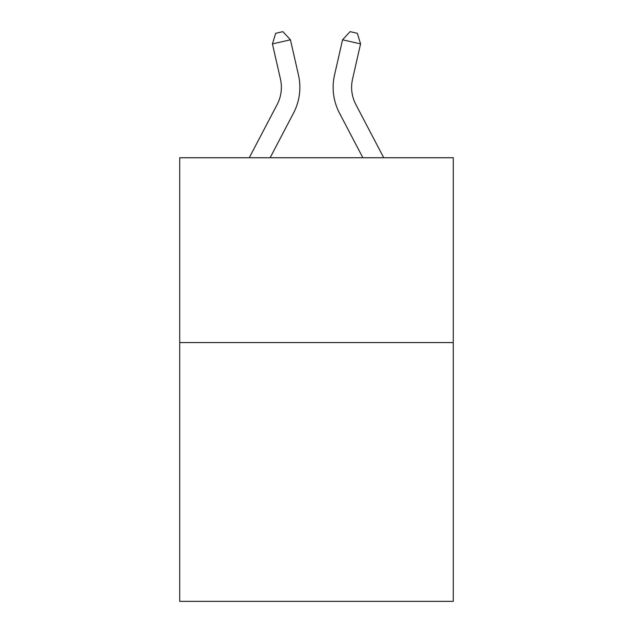 <?xml version="1.0" encoding="UTF-8"?>
<svg xmlns="http://www.w3.org/2000/svg" width="633" height="633" viewBox="0 0 633 633"><rect width="100%" height="100%" fill="white"/><g stroke="black" fill="none" stroke-linecap="round" stroke-linejoin="round"><path stroke-width="0.95" d="M453.283 342.572L453.283 601.35L179.717 601.35L179.717 157.736L453.283 157.736L453.283 342.572L179.717 342.572M249.275 157.736L277.159 104.5A36.967 36.967 0 0 0 280.459 79.133L272.427 43.899L290.444 39.792L298.475 75.026A55.451 55.451 0 0 1 293.53 113.078L270.141 157.736M383.725 157.736L355.841 104.5A36.967 36.967 0 0 1 352.541 79.133L360.573 43.899L342.556 39.792L334.525 75.026A55.451 55.451 0 0 0 339.47 113.078L362.859 157.736M355.841 104.5A36.967 36.967 0 0 1 352.541 79.133A36.967 36.967 0 0 0 355.841 104.5A36.967 36.967 0 0 1 352.541 79.133A36.967 36.967 0 0 0 355.841 104.5A36.967 36.967 0 0 1 352.541 79.133A36.967 36.967 0 0 0 355.841 104.5A36.967 36.967 0 0 1 352.541 79.133A36.967 36.967 0 0 0 355.841 104.5A36.967 36.967 0 0 1 352.541 79.133A36.967 36.967 0 0 0 355.841 104.5A36.967 36.967 0 0 1 352.541 79.133A36.967 36.967 0 0 0 355.841 104.5A36.967 36.967 0 0 1 352.541 79.133A36.967 36.967 0 0 0 355.841 104.5A36.967 36.967 0 0 1 352.541 79.133A36.967 36.967 0 0 0 355.841 104.5A36.967 36.967 0 0 1 352.541 79.133A36.967 36.967 0 0 0 355.841 104.5A36.967 36.967 0 0 1 352.541 79.133A36.967 36.967 0 0 0 355.841 104.5A36.967 36.967 0 0 1 352.541 79.133A36.967 36.967 0 0 0 355.841 104.5M342.556 39.792L334.525 75.026L342.556 39.792L334.525 75.026L342.556 39.792L334.525 75.026L342.556 39.792L334.525 75.026L342.556 39.792L334.525 75.026L342.556 39.792L334.525 75.026L342.556 39.792L334.525 75.026L342.556 39.792L334.525 75.026L342.556 39.792L334.525 75.026L342.556 39.792L334.525 75.026L342.556 39.792L334.525 75.026L342.556 39.792L350.096 31.65L357.305 33.296L360.573 43.899M272.427 43.899L275.695 33.296L282.904 31.65L290.444 39.792"/></g></svg>
